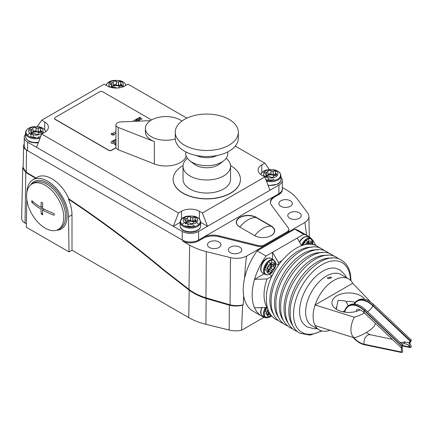 <?xml version="1.0" encoding="UTF-8"?>
<svg xmlns="http://www.w3.org/2000/svg" width="433" height="433" viewBox="0 0 433 433"><rect width="100%" height="100%" fill="white"/><g stroke="black" fill="none" stroke-linecap="round" stroke-linejoin="round"><path stroke-width="0.65" d="M344.338 312.079A22.078 12.746 60 0 1 348.538 305.676L349.653 305.032A22.078 12.746 60 0 1 355.942 304.237A22.078 12.746 60 0 1 365.436 309.719L402.571 344.841L402.17 347.737L402.701 351.926L401.683 352.516L401.57 352.04A6.836 4.958 -78.2 0 1 401.586 348.078L402.17 347.737M401.683 352.516L364.321 344.711A22.078 12.746 60 0 1 353.133 337.502M348.538 305.676A22.078 12.746 60 0 1 354.827 304.881A22.078 12.746 60 0 1 364.321 310.364L401.683 345.702L402.701 345.117M354.015 303.998A22.078 12.746 60 0 1 357.084 300.74L358.199 300.096A22.078 12.746 60 0 1 364.494 299.3A22.078 12.746 60 0 1 373.988 304.783L411.35 340.121L411.236 340.462A6.836 2.56 -46.6 0 1 409.569 343.472A6.836 4.958 -78.2 0 1 411.236 346.46L411.35 346.936L410.008 347.531L410.008 347.077L407.534 344.435L404.514 343.661L401.586 343.905M357.084 300.74A22.078 12.746 60 0 1 363.379 299.945A22.078 12.746 60 0 1 372.873 305.427L410.338 340.706L408.979 343.807L410.338 347.52M400.482 342.866L404.514 341.94L407.534 342.53C409.153 342.503 409.981 341.989 410.008 340.998L410.008 340.549M410.338 340.706L411.35 340.121M408.979 343.807L409.569 343.472M400.081 342.487L406.316 342.249M402.528 345.967L410.008 347.531M344.755 312.144A21.553 12.443 60 0 1 354.941 305.357A21.553 12.443 60 0 1 364.213 310.705A6.836 2.56 -46.6 0 0 364.348 312.88L401.586 348.078A6.836 2.56 -46.6 0 1 401.57 346.043L401.683 345.702M346.438 277.634L345.225 275.166L339.975 269.889L335.775 268.298A32.778 18.922 120 0 0 311.906 280.568A32.778 18.922 120 0 0 299.576 311.338A32.778 18.922 120 0 0 303.582 324.063L307.057 326.904L314.25 328.815L316.994 328.625M370.729 302.126L352.733 283.247A29.439 16.995 120 0 0 348.646 278.912L341.166 274.592A29.439 16.995 120 0 0 318.482 282.478A29.439 16.995 120 0 0 305.628 312.106A29.439 16.995 120 0 0 311.728 325.584L319.208 329.903A29.439 16.995 120 0 0 329.838 330.336M312.166 247.211A40.128 23.171 120 0 0 269.856 300.183A40.128 23.171 120 0 0 273.515 314.163M348.646 278.912A29.439 16.995 120 0 0 315.116 304.962A29.439 16.995 120 0 0 313.108 316.426A29.439 16.995 120 0 0 315.116 325.567L354.362 337.854A51.034 29.466 0 0 0 374.015 326.509A18.771 10.836 120 0 0 375.481 323.413M327.976 278.711L327.364 277.824L330.953 276.996L331.57 277.824L327.976 278.711M364.451 312.983A51.034 29.466 180 0 1 354.362 317.248A18.771 10.836 120 0 0 350.919 329.54A18.771 10.836 120 0 0 354.362 337.854M354.362 317.248L315.116 304.962L352.733 283.247M367.606 298.754L370.626 302.055M336.268 309.211L338.07 300.372L344.885 300.838L346.048 301.59L348.305 305.812M336.479 307.116A12.617 7.285 0 0 0 336.176 308.702A12.617 7.285 0 0 0 336.203 309.167M355.109 302.391A12.617 7.285 0 0 0 346.048 301.59M344.668 310.84L342.763 311.782M360.159 309.887A16.865 9.737 180 0 1 336.869 309.573A16.865 9.737 180 0 1 333.399 306.667A16.865 9.737 180 0 1 339.228 294.667A16.865 9.737 180 0 1 360.721 295.804A16.865 9.737 180 0 1 364.624 299.327M315.116 325.567A29.439 16.995 120 0 0 319.208 329.903M271.962 276.14L267.053 278.971A37.85 21.856 120 0 0 264.038 294.965A37.85 21.856 120 0 0 267.053 307.473L267.334 307.311A3.886 2.241 -60 0 0 265.721 311.127A3.886 2.241 -60 0 0 266.051 312.447M267.053 278.971L254.561 279.317A46.261 26.711 120 0 0 252.141 294.965A46.261 26.711 120 0 0 254.561 307.82A46.261 26.711 120 0 0 261.727 316.144A46.261 26.711 120 0 0 266.046 317.844L266.16 317.779M261.727 316.144L252.802 310.991A46.261 26.711 -60 0 1 243.655 295.685A46.261 26.711 120 0 1 243.222 289.812A46.261 26.711 120 0 1 244.564 278.327A46.261 26.711 -60 0 1 257.126 250.88L266.046 256.027A46.261 26.711 120 0 0 254.561 279.317L264.098 273.813M266.046 256.027L272.514 252.298L278.462 262.598L281.591 260.796M272.514 259.232L272.514 252.298L303.663 234.313L294.743 229.16A46.261 26.711 -60 0 1 299.068 230.859L307.987 236.012A46.261 26.711 120 0 0 303.663 234.313M271.61 262.263A7.556 4.362 120 0 0 271.285 260.325M266.706 270.452A5.943 3.432 120 0 0 270.906 272.877A5.943 3.432 120 0 0 275.112 265.597A5.943 3.432 120 0 0 270.906 263.172A5.943 3.432 120 0 0 266.706 270.452M271.854 264.135A1.38 0.796 120 0 0 272.081 264.417A1.38 0.796 120 0 0 272.942 264.233L273.023 264.168A1.38 0.796 -60 0 1 273.883 263.984A1.38 0.796 -60 0 1 273.943 265.472L273.889 265.581A1.38 0.796 120 0 0 273.889 267.031L273.943 267.069A1.38 0.796 -60 0 1 274.04 268.303A1.38 0.796 -60 0 1 273.023 269.434L272.942 269.467A1.38 0.796 120 0 0 271.854 270.82L271.827 270.928A1.38 0.796 -60 0 1 270.219 272.265A1.38 0.796 -60 0 1 269.992 271.984L269.965 271.913A1.38 0.796 120 0 0 269.737 271.632A1.38 0.796 120 0 0 268.877 271.816L268.796 271.881A1.38 0.796 -60 0 1 267.935 272.065A1.38 0.796 -60 0 1 267.875 270.571L267.93 270.468A1.38 0.796 120 0 0 267.93 269.017L267.875 268.974A1.38 0.796 -60 0 1 267.778 267.746A1.38 0.796 -60 0 1 268.796 266.609L268.877 266.582A1.38 0.796 120 0 0 269.965 265.229L269.992 265.12A1.38 0.796 -60 0 1 271.599 263.784A1.38 0.796 -60 0 1 271.827 264.06L271.172 263.74M267.551 263.713L267.524 263.816A3.886 2.241 -60 0 0 266.376 265.191M265.305 266.43A1.38 0.796 120 0 0 265.434 267.567L265.489 267.61M265.434 269.164A1.38 0.796 120 0 0 265.494 270.652M268.368 270.841A1.38 0.796 120 0 0 269.386 269.515L269.413 269.413A1.38 0.796 -60 0 1 270.501 268.059L270.582 268.027A1.38 0.796 120 0 0 271.599 266.896A1.38 0.796 120 0 0 271.502 265.662L271.448 265.618A1.38 0.796 -60 0 1 271.448 264.168L271.496 264.076M265.721 268.2A3.886 2.241 -60 0 1 267.848 263.881M270.95 263.827A3.886 2.241 -60 0 1 271.215 265.028A3.886 2.241 -60 0 1 268.114 269.965M270.809 263.913A3.886 2.241 -60 0 1 270.971 264.888A3.886 2.241 -60 0 1 268.157 269.683M265.478 268.059A3.886 2.241 -60 0 1 265.499 267.621M278.462 262.598L278.462 264.877M315.63 245.489A46.261 26.711 120 0 0 315.154 244.336L315.089 245.294M306.515 239.855A46.261 26.711 -60 0 1 307.029 241.246L307.035 241.316M314.049 244.975L315.154 244.336A46.261 26.711 120 0 0 307.987 236.012M308.772 241.203A7.556 4.362 120 0 0 308.783 240.802A7.556 4.362 120 0 0 308.458 238.864M312.263 244.591A5.943 3.432 120 0 0 312.285 244.136A5.943 3.432 120 0 0 309.709 241.149A5.943 3.432 120 0 0 305.141 244.802M306.759 244.537A1.38 0.796 120 0 0 307.138 243.768L307.165 243.66A1.38 0.796 -60 0 1 308.772 242.318A1.38 0.796 -60 0 1 309 242.599L309.027 242.675A1.38 0.796 120 0 0 309.254 242.956A1.38 0.796 120 0 0 310.115 242.772L310.196 242.707A1.38 0.796 -60 0 1 311.056 242.523A1.38 0.796 -60 0 1 311.116 244.012L311.062 244.115A1.38 0.796 120 0 0 310.932 244.429M306.331 240.91A1.38 0.796 120 0 0 304.724 242.253L304.697 242.356M308.816 244.374A1.38 0.796 120 0 0 308.675 244.201L308.621 244.158A1.38 0.796 -60 0 1 308.621 242.707L308.669 242.615M307.755 241.3L308.182 241.657M303.138 245.284A3.886 2.241 -60 0 1 305.021 242.42M308.123 242.366A3.886 2.241 -60 0 1 308.388 243.568A3.886 2.241 -60 0 1 308.301 244.396M307.982 242.453A3.886 2.241 -60 0 1 308.144 243.427A3.886 2.241 -60 0 1 308.025 244.412M257.126 250.88L294.743 229.16M301.649 245.755L297.2 238.047M254.561 307.82L267.053 307.473M282.294 187.489L286.31 189.806A53.151 30.689 180 0 1 297.585 199.429L307.657 213.014A15.301 8.833 180 0 1 308.891 216.381A15.301 8.833 180 0 1 304.929 222.421L306.596 235.206M304.929 222.421L246.729 256.022A15.301 8.833 180 0 1 230.437 257.603L206.319 251.643A53.151 30.689 180 0 1 189.638 245.132L182.764 241.165L182.78 240.304M244.564 278.327C245.3 266.106 246.025 258.669 246.729 256.022M26.884 192.339A29.439 16.995 60 0 1 32.968 179.755L37.135 177.351C45.871 171.755 62.125 182.796 68.836 198.882C100.927 220.17 132.655 243.871 164.026 269.986L190.011 290.197C194.688 293.417 199.992 295.955 205.94 297.828L230.047 304.805C234.464 305.92 238.864 305.915 243.249 304.789L243.655 295.685M264.092 317.254L241.609 330.233A16.822 9.71 0 0 1 229.154 330.054L229.366 305.195C233.782 306.31 238.182 306.304 242.572 305.184L241.609 330.233M264.861 244.683L286.982 231.909A6.289 3.632 0 0 0 288.827 229.295A6.289 3.632 0 0 0 288.318 227.91L271.632 205.431A14.738 8.508 180 0 1 270.441 202.184A14.738 8.508 180 0 1 274.755 196.062L202.768 237.62A14.738 8.508 180 0 1 218.995 235.817L257.933 245.451A6.289 3.632 0 0 0 264.861 244.683L264.872 245.549A6.311 3.643 0 0 1 257.927 246.323L218.99 236.683A14.722 8.498 0 0 0 202.779 238.486L198.623 240.889L198.606 240.023L202.768 237.62L202.779 238.486M256.379 217.398L271.253 225.983A11.778 6.798 180 0 1 274.701 230.789A11.778 6.798 180 0 1 267.432 237.073A11.778 6.798 180 0 1 254.599 235.601L239.725 227.016A11.778 6.798 180 0 1 236.277 222.205A11.778 6.798 180 0 1 243.546 215.926A11.778 6.798 180 0 1 256.379 217.398L256.379 217.696M274.479 232.104A11.567 6.679 0 0 0 274.49 231.807L274.49 230.919A11.567 6.679 0 0 0 271.101 226.194L256.233 217.61A11.567 6.679 0 0 0 243.627 216.164A11.567 6.679 0 0 0 236.488 222.335A11.567 6.679 0 0 0 239.877 227.054A23.133 13.353 -60 0 1 248.055 219.802A23.133 13.353 120 0 1 256.233 217.61M236.488 222.335L236.488 223.222A11.567 6.679 0 0 0 236.499 223.52M254.745 235.682L239.877 227.098M271.101 226.194A23.133 13.353 120 0 0 262.923 228.386A23.133 13.353 -60 0 0 254.745 235.639A11.567 6.679 0 0 0 259.621 237.316M266.225 237.316A11.567 6.679 0 0 0 274.49 230.919M280.985 177.265A11.567 6.679 180 0 1 282.294 180.355A11.567 6.679 180 0 1 278.912 185.075L198.612 231.433A11.567 6.679 180 0 1 182.255 231.433L173.335 226.286L178.488 213.009L181.514 211.261A12.617 7.285 180 0 1 199.359 211.261L202.384 213.009L207.537 226.286L200.685 222.329M282.294 188.864L282.316 189.719A11.567 6.679 0 0 1 278.928 194.525L274.766 196.928L274.755 196.062L278.917 193.659A11.545 6.668 0 0 0 282.294 188.864A11.545 6.668 0 0 0 282.294 188.853M180.182 222.329L173.335 226.286L27.615 142.154A11.567 6.679 180 0 1 24.226 137.429A11.567 6.679 180 0 1 25.542 134.338M183.928 222.957A9.201 5.31 0 0 0 182.087 224.483M198.785 224.483A9.201 5.31 0 0 0 196.506 222.724M195.554 223.141A7.237 4.178 0 0 0 195.554 217.236A7.237 4.178 0 0 0 185.319 217.236A7.237 4.178 0 0 0 185.319 223.141A7.237 4.178 0 0 0 195.554 223.141M185.757 221.561A1.683 0.969 0 0 0 185.914 221.149A1.683 0.969 0 0 0 185.2 220.354L185.08 220.305A1.683 0.969 180 0 1 184.366 219.509A1.683 0.969 180 0 1 185.898 218.541L186.044 218.535A1.683 0.969 0 0 0 187.57 217.653L187.581 217.572A1.683 0.969 180 0 1 188.826 216.716A1.683 0.969 180 0 1 190.639 217.095L190.72 217.166A1.683 0.969 0 0 0 192.809 217.49L192.939 217.453A1.683 0.969 180 0 1 195.332 218.335A1.683 0.969 180 0 1 195.175 218.746L195.115 218.817A1.683 0.969 0 0 0 194.953 219.228A1.683 0.969 0 0 0 195.673 220.024L195.792 220.072A1.683 0.969 180 0 1 196.506 220.868A1.683 0.969 180 0 1 194.969 221.837L194.828 221.842A1.683 0.969 0 0 0 193.302 222.724L193.286 222.806A1.683 0.969 180 0 1 192.046 223.661A1.683 0.969 180 0 1 190.233 223.282L190.152 223.212A1.683 0.969 0 0 0 188.063 222.892L187.933 222.925A1.683 0.969 180 0 1 185.541 222.042A1.683 0.969 180 0 1 185.697 221.631L185.757 222.524M185.541 225.479A1.683 0.969 0 0 0 187.933 226.356L187.933 224.11M194.953 221.155A1.683 0.969 0 0 0 192.939 220.89L192.809 220.922A1.683 0.969 180 0 1 190.72 220.597L190.639 220.532A1.683 0.969 0 0 0 188.826 220.148A1.683 0.969 0 0 0 187.581 221.003L187.57 221.084A1.683 0.969 180 0 1 186.044 221.967L185.914 221.977M185.08 223L185.2 223.785M193.778 225.555A4.731 2.733 180 0 1 187.933 225.939M185.984 222.703A4.731 2.733 180 0 1 187.088 221.691A4.731 2.733 180 0 1 194.179 221.956M186.158 222.795A4.731 2.733 180 0 1 187.088 222.037A4.731 2.733 180 0 1 193.86 222.08M193.778 225.896A4.731 2.733 180 0 1 193.302 226.14M190.211 226.697A4.731 2.733 180 0 1 188.052 226.324M275.848 176.783A7.237 4.178 0 0 0 275.848 170.878A7.237 4.178 0 0 0 265.613 170.878A7.237 4.178 0 0 0 265.613 176.783A7.237 4.178 0 0 0 275.848 176.783M266.051 175.203A1.683 0.969 0 0 0 266.208 174.791A1.683 0.969 0 0 0 265.494 173.996L265.375 173.947A1.683 0.969 180 0 1 264.66 173.151A1.683 0.969 180 0 1 266.192 172.182L266.338 172.177A1.683 0.969 0 0 0 267.865 171.295L267.881 171.214A1.683 0.969 180 0 1 269.12 170.358A1.683 0.969 180 0 1 270.934 170.737L271.015 170.808A1.683 0.969 0 0 0 273.104 171.132L273.234 171.095A1.683 0.969 180 0 1 275.626 171.977A1.683 0.969 180 0 1 275.469 172.388L275.41 172.458A1.683 0.969 0 0 0 275.253 172.87A1.683 0.969 0 0 0 275.967 173.665L276.086 173.714A1.683 0.969 180 0 1 276.801 174.51A1.683 0.969 180 0 1 275.269 175.479L275.123 175.484A1.683 0.969 0 0 0 273.596 176.366L273.58 176.447A1.683 0.969 180 0 1 272.341 177.303A1.683 0.969 180 0 1 270.528 176.924L270.446 176.853A1.683 0.969 0 0 0 268.357 176.529L268.227 176.567A1.683 0.969 180 0 1 265.835 175.684A1.683 0.969 180 0 1 265.992 175.273L266.051 176.166M265.835 179.121A1.683 0.969 0 0 0 268.227 179.998L268.227 177.752M268.357 179.966A1.683 0.969 180 0 1 270.446 180.29L270.528 180.355A1.683 0.969 0 0 0 271.821 180.767M275.253 174.797A1.683 0.969 0 0 0 273.234 174.531L273.104 174.564A1.683 0.969 180 0 1 271.015 174.239L270.934 174.174A1.683 0.969 0 0 0 269.12 173.79A1.683 0.969 0 0 0 267.881 174.645L267.865 174.726A1.683 0.969 180 0 1 266.338 175.609L266.208 175.619M264.66 176.588A1.683 0.969 0 0 0 264.752 176.902M264.882 177.07A1.683 0.969 0 0 0 265.375 177.384L265.494 176.713M274.078 179.197A4.731 2.733 180 0 1 268.227 179.581M266.279 176.345A4.731 2.733 180 0 1 267.383 175.333A4.731 2.733 180 0 1 274.479 175.598M266.452 176.437A4.731 2.733 180 0 1 267.383 175.679A4.731 2.733 180 0 1 274.159 175.722M269.986 190.228L264.834 176.951L261.808 175.203A12.617 7.285 180 0 1 258.111 170.055A12.617 7.285 180 0 1 261.808 164.903L264.834 163.154L269.304 169.509M264.834 176.951L202.384 213.009M37.222 126.588L41.687 120.228L104.136 84.175L107.168 85.923A12.617 7.285 180 0 0 125.007 85.923L128.038 84.175L186.888 118.149M235.287 146.094L264.834 163.154M41.687 120.228L44.713 121.976A12.617 7.285 180 0 1 48.409 127.129A12.617 7.285 180 0 1 44.713 132.281L41.687 134.03L36.534 147.301M178.488 213.009L41.687 134.03M116.028 147.767L111.627 150.311A2.105 1.212 180 0 1 108.651 150.311L55.121 119.405A2.105 1.212 180 0 1 54.504 118.545A2.105 1.212 180 0 1 54.515 118.453M240.439 179.414A33.644 19.425 180 0 1 240.439 179.495A33.644 19.425 180 0 1 219.666 197.443A33.644 19.425 180 0 1 183.002 193.232A33.644 19.425 180 0 1 173.146 179.495A33.644 19.425 180 0 1 173.146 179.414M183.062 165.552A33.644 19.425 0 0 0 173.146 179.327A33.644 19.425 0 0 0 183.002 193.058A33.644 19.425 0 0 0 219.666 197.269A33.644 19.425 0 0 0 240.439 179.327A33.644 19.425 0 0 0 230.583 165.59A33.644 19.425 0 0 0 230.524 165.552M115.99 147.599L111.627 150.121A2.105 1.212 180 0 1 108.651 150.121L55.121 119.216A2.105 1.212 180 0 1 54.504 118.355A2.105 1.212 180 0 1 55.121 117.495L99.731 91.742A2.105 1.212 180 0 1 102.702 91.742L151.566 119.952M115.957 133.624L113.57 132.244L115.957 133.424M132.747 121.402L132.828 121.126L132.991 121.392M137.526 118.555L138.122 118.555L136.476 119.486L137.407 119.757L139.637 119.476L139.648 120.217L138.062 120.65L139.702 119.719L136.281 119.578L136.53 118.988L137.526 118.555L136.276 119.313M140.016 117.267L140.449 117.354L138.912 117.911L139.063 118.409L140.774 118.236L140.996 119.237L142.268 118.707L140.828 119.535L140.617 118.528L138.879 118.507L138.879 117.635L140.016 117.267L138.879 117.668L138.625 118.22M137.559 121.197L136.536 120.601L135.626 120.926L136.363 120.498L135.312 119.898L133.792 120.574L135.312 119.692L137.889 121.18M115.957 131.069L115.957 131.751M115.957 131.951L115.519 131.551L115.957 130.869M112.12 133.229L113.874 133.802L114.491 134.598L114.236 134.89L112.84 135.112L111.725 134.609L111.108 133.813L112.12 133.229L111.113 133.84M115.957 140.308L114.853 139.67L115.957 139.036M115.957 143.096A1.878 1.083 0 0 0 115.524 143.171L114.225 143.453A2.977 1.716 180 0 1 112.445 143.54A2.057 1.185 180 0 1 111.135 142.793A2.528 1.461 180 0 1 111.043 142.408A2.528 1.461 180 0 1 111.422 141.64A9.001 5.196 180 0 1 114.063 140.254L115.086 140.844A7.312 4.222 0 0 0 113.251 141.537A2.078 1.202 0 0 0 112.688 141.992A0.52 0.303 0 0 0 113.397 142.397A32.605 18.825 0 0 0 115.124 142.024A2.863 1.651 180 0 1 115.957 141.894M115.957 144.855A6.863 3.962 180 0 1 115.492 145.023L114.534 144.47A5.51 3.183 0 0 0 115.957 143.897M114.572 144.492A5.51 3.183 0 0 0 115.957 143.935M115.048 140.855L114.063 140.287A9.001 5.196 0 0 0 111.422 141.678L111.422 141.64M111.422 141.678A2.528 1.461 0 0 0 111.043 142.425M112.802 142.349A0.601 0.346 0 0 0 113.397 142.435L113.397 142.397M113.397 142.435A32.605 18.825 0 0 0 115.124 142.056L115.124 142.024M115.957 141.927A2.863 1.651 0 0 0 115.124 142.056M115.957 139.069L114.886 139.686M114.485 134.603L113.5 133.618L112.12 133.261M111.346 133.851L113.002 135.031L114.058 134.825L114.177 134.322L112.602 133.413L111.784 133.483L111.427 134.089L112.271 134.717L113.414 135.047L114.258 134.56M115.957 131.784L115.725 131.475M115.957 130.901L115.519 131.556M136.363 120.498L135.659 120.942M137.829 121.18L135.312 119.73L133.819 120.591M142.24 118.723L140.996 119.237M140.406 117.381L140.016 117.305M140.996 119.27L140.774 118.269L139.767 118.631L138.852 118.068M139.702 119.844L138.116 120.65M138.062 118.593L137.526 118.593M139.902 119.665L136.476 119.486M132.969 121.392L132.66 121.262M115.957 133.456L113.603 132.265M187.435 158.316A23.761 13.721 0 0 0 183.029 166.277L183.029 179.327A23.761 13.721 0 0 0 189.99 189.026A23.761 13.721 0 0 0 215.883 191.998A23.761 13.721 0 0 0 230.556 179.327L230.556 166.277A23.761 13.721 0 0 0 226.145 158.316M183.029 166.277A23.761 13.721 0 0 0 189.99 175.977A23.761 13.721 0 0 0 215.883 178.948A23.761 13.721 0 0 0 230.556 166.277M185.946 151.956A21.028 12.14 0 0 0 189.865 160.773L194.022 164.026A15.869 9.158 0 0 0 195.57 165.07A15.869 9.158 0 0 0 219.563 164.026L223.72 160.773A21.028 12.14 0 0 0 227.634 151.956M189.865 160.773A21.028 12.14 0 0 0 191.922 162.153A21.028 12.14 0 0 0 223.72 160.773M196.447 155.49A15.869 9.158 0 0 0 217.139 155.49M175.246 132.281L175.246 138.289A31.544 18.213 0 0 0 184.485 151.166A31.544 18.213 0 0 0 218.865 155.111A31.544 18.213 0 0 0 238.334 138.289L238.334 132.281A31.544 18.213 0 0 0 229.095 119.4A31.544 18.213 0 0 0 194.72 115.454A31.544 18.213 0 0 0 175.246 132.281A31.544 18.213 0 0 0 184.485 145.158A31.544 18.213 0 0 0 218.865 149.104A31.544 18.213 0 0 0 238.334 132.281M154.364 163.955L154.364 141.634L118.258 127.448A5.256 3.036 180 0 1 115.957 124.937L115.957 147.258A5.256 3.036 0 0 0 118.258 149.769L154.364 163.955A20.503 11.837 0 0 0 186.168 155.95M175.268 138.944A20.503 11.837 180 0 1 154.364 138.203A20.503 11.837 180 0 1 145.396 128.417A20.503 11.837 180 0 1 156.313 117.955A20.503 11.837 180 0 1 177.438 118.631A20.503 11.837 180 0 1 180.399 120.044A20.503 11.837 180 0 1 181.952 121.056M154.364 141.634A20.503 11.837 180 0 1 145.396 131.849L145.396 128.417M115.957 124.937A5.256 3.036 180 0 1 120.823 121.911L150.44 120.645M24.226 137.429L24.226 146.018A11.567 6.679 180 0 0 27.046 150.386A11.567 6.679 0 0 0 27.615 150.738L182.255 240.023A11.567 6.679 0 0 0 188.804 241.912A11.545 6.668 0 0 0 198.606 240.023A11.567 6.679 180 0 1 188.804 241.912M282.294 180.355L282.294 188.94A11.567 6.679 180 0 1 278.912 193.665L278.912 185.075M198.606 240.023L198.612 231.433M27.046 150.386L26.543 150.094A10.024 5.786 180 0 1 23.609 145.932A10.024 5.786 180 0 1 24.226 144.005M182.764 241.165A11.567 6.679 0 0 0 198.623 240.889M274.766 196.928A14.722 8.498 0 0 0 270.468 202.612M286.982 231.909L286.998 232.775A6.311 3.643 0 0 0 288.843 230.156L288.827 229.295M290.359 200.788A6.733 3.886 180 0 1 292.329 203.58A6.733 3.886 180 0 1 288.14 207.136A6.733 3.886 180 0 1 280.838 206.281A6.733 3.886 180 0 1 278.868 203.58A6.733 3.886 180 0 1 282.987 199.954A6.733 3.886 180 0 1 290.359 200.788M299.279 212.803A6.733 3.886 180 0 1 301.254 215.602A6.733 3.886 180 0 1 297.06 219.152A6.733 3.886 180 0 1 289.764 218.302A6.733 3.886 180 0 1 287.793 215.602A6.733 3.886 180 0 1 291.907 211.975A6.733 3.886 180 0 1 299.279 212.803M218.984 241.993A6.733 3.886 180 0 1 220.954 244.791A6.733 3.886 180 0 1 216.765 248.342A6.733 3.886 180 0 1 209.469 247.492A6.733 3.886 180 0 1 207.494 244.791A6.733 3.886 180 0 1 211.613 241.159A6.733 3.886 180 0 1 218.984 241.993M239.801 247.146A6.733 3.886 180 0 1 241.776 249.938A6.733 3.886 180 0 1 237.582 253.494A6.733 3.886 180 0 1 230.286 252.639A6.733 3.886 180 0 1 228.315 249.938A6.733 3.886 180 0 1 232.429 246.312A6.733 3.886 180 0 1 239.801 247.146M23.171 166.353L22.722 168.036L21.65 218.275A11.567 6.679 0 0 0 25.038 223.082L26.402 223.866M68.836 198.882L68.419 199.126C70.774 204.587 71.97 209.821 72.002 214.828L72.002 250.193L69.026 251.914L26.348 227.271L26.776 199.11M72.002 250.193L188.766 317.611A54.677 31.566 0 0 0 205.913 324.306L229.154 330.054M32.968 179.755A29.439 16.995 60 0 1 55.484 187.467A29.439 16.995 60 0 1 68.501 216.852L69.026 251.914M30.575 184.994A27.339 15.783 60 0 1 34.018 181.579A27.339 15.783 60 0 1 55.083 188.902A27.339 15.783 60 0 1 67.018 216.413A27.339 15.783 60 0 1 61.356 228.927A27.339 15.783 60 0 1 56.674 230.204M57.768 229.755A27.339 15.783 -120 0 0 61.724 228.705M34.396 181.373A27.339 15.783 -120 0 0 31.506 184.269M58.32 229.463L60.09 228.445A26.289 15.177 -120 0 0 64.116 207.38A26.289 15.177 -120 0 0 46.943 184.22A26.289 15.177 -120 0 0 33.801 182.915L32.037 183.938A26.289 15.177 -120 0 0 28.004 204.998A26.289 15.177 -120 0 0 45.178 228.164A26.289 15.177 -120 0 0 58.32 229.463A26.289 15.177 -120 0 0 62.352 208.403A26.289 15.177 -120 0 0 45.178 185.237A26.289 15.177 -120 0 0 32.037 183.938M41.996 202.655A73.237 42.282 0 0 0 42.743 203.082A73.583 42.483 120 0 0 42.499 208.246A73.583 42.483 0 0 0 54.114 213.561A71.883 41.503 120 0 0 54.114 215.277A73.583 42.483 180 0 1 42.499 209.967A73.583 42.483 120 0 0 42.743 214.849A73.237 42.282 180 0 1 41.996 214.422A73.237 42.282 180 0 1 41.259 213.989A73.583 42.483 -60 0 1 41.011 209.107A73.583 42.483 180 0 1 31.809 202.4A71.883 41.503 -60 0 1 31.809 200.685A73.583 42.483 0 0 0 41.011 207.391A73.583 42.483 -60 0 1 41.259 202.222A73.237 42.282 0 0 0 41.996 202.655M41.011 207.391L42.542 206.509M31.809 202.4L32.989 201.718M41.011 209.107L42.499 208.246M41.259 213.989L42.618 213.204M42.499 209.967L44.031 209.079M35.966 178.023L26.213 172.193L23.144 167.793L23.609 145.932M68.419 199.126C100.51 220.413 132.238 244.115 163.609 270.23L189.584 290.446C194.395 293.855 199.911 296.535 206.124 298.483L229.366 305.195M22.722 168.036L25.796 172.431L35.549 178.266M243.249 304.789L242.572 305.184M267.913 309.276A5.943 3.432 120 0 0 266.706 313.373A5.943 3.432 120 0 0 271.291 315.554M270.939 315.105A1.38 0.796 -60 0 1 270.219 315.192A1.38 0.796 -60 0 1 269.992 314.91L269.965 314.834A1.38 0.796 120 0 0 269.737 314.558A1.38 0.796 120 0 0 268.877 314.742L268.796 314.802A1.38 0.796 -60 0 1 267.935 314.986A1.38 0.796 -60 0 1 267.875 313.497L267.93 313.395A1.38 0.796 120 0 0 267.93 311.944L267.875 311.901A1.38 0.796 -60 0 1 268.173 310.006M268.368 313.768A1.38 0.796 120 0 0 269.337 312.594M269.147 312.22A3.886 2.241 -60 0 1 268.114 312.886M269.023 311.971A3.886 2.241 -60 0 1 268.157 312.61M265.581 311.782A3.886 2.241 -60 0 1 265.478 310.986M121.419 87.374A7.237 4.178 0 0 0 121.094 81.534A7.237 4.178 0 0 0 110.972 81.593A7.237 4.178 0 0 0 110.756 87.374M116.959 88.04A1.683 0.969 180 0 1 115.887 87.639L115.806 87.574A1.683 0.969 0 0 0 113.717 87.249L113.587 87.282A1.683 0.969 180 0 1 111.194 86.405A1.683 0.969 180 0 1 111.351 85.994L111.411 85.918A1.683 0.969 0 0 0 111.568 85.507A1.683 0.969 0 0 0 110.848 84.711L110.734 84.662A1.683 0.969 180 0 1 110.014 83.867A1.683 0.969 180 0 1 111.552 82.903L111.692 82.892A1.683 0.969 0 0 0 113.224 82.01L113.235 81.929A1.683 0.969 180 0 1 114.474 81.074A1.683 0.969 180 0 1 116.288 81.458L116.369 81.523A1.683 0.969 0 0 0 118.458 81.848L118.588 81.815A1.683 0.969 180 0 1 120.986 82.692A1.683 0.969 180 0 1 120.823 83.104L120.764 83.179A1.683 0.969 0 0 0 120.607 83.591A1.683 0.969 0 0 0 121.327 84.386L121.44 84.43A1.683 0.969 180 0 1 122.16 85.225A1.683 0.969 180 0 1 120.623 86.194L120.482 86.199A1.683 0.969 0 0 0 118.951 87.087L118.94 87.168A1.683 0.969 180 0 1 117.911 87.98M120.607 85.517A1.683 0.969 0 0 0 118.588 85.247L118.458 85.279A1.683 0.969 180 0 1 116.369 84.96L116.288 84.89A1.683 0.969 0 0 0 114.474 84.511A1.683 0.969 0 0 0 113.235 85.366L113.224 85.447A1.683 0.969 180 0 1 111.692 86.329L111.568 86.335M111.633 87.06A4.731 2.733 180 0 1 112.742 86.053A4.731 2.733 180 0 1 119.833 86.313M111.811 87.157A4.731 2.733 180 0 1 112.742 86.394A4.731 2.733 180 0 1 119.513 86.443M29.72 133.44A9.201 5.31 0 0 0 29.287 133.678A9.201 5.31 0 0 0 27.441 135.199M40.908 133.862A7.237 4.178 0 0 0 40.908 127.952A7.237 4.178 0 0 0 30.678 127.952A7.237 4.178 0 0 0 30.678 133.862A7.237 4.178 0 0 0 40.908 133.862M31.116 132.276A1.683 0.969 0 0 0 31.273 131.865A1.683 0.969 0 0 0 30.554 131.069L30.44 131.026A1.683 0.969 180 0 1 29.72 130.23A1.683 0.969 180 0 1 31.257 129.261L31.398 129.251A1.683 0.969 0 0 0 32.93 128.368L32.94 128.287A1.683 0.969 180 0 1 34.18 127.432A1.683 0.969 180 0 1 35.993 127.816L36.074 127.881A1.683 0.969 0 0 0 38.164 128.206L38.293 128.173A1.683 0.969 180 0 1 40.686 129.05A1.683 0.969 180 0 1 40.529 129.462L40.469 129.537A1.683 0.969 0 0 0 40.312 129.949A1.683 0.969 0 0 0 41.027 130.744L41.146 130.788A1.683 0.969 180 0 1 41.866 131.583A1.683 0.969 180 0 1 40.329 132.552L40.188 132.563A1.683 0.969 0 0 0 38.656 133.445L38.645 133.526A1.683 0.969 180 0 1 37.406 134.382A1.683 0.969 180 0 1 35.593 133.997L35.506 133.932A1.683 0.969 0 0 0 33.417 133.608L33.292 133.64A1.683 0.969 180 0 1 30.895 132.763A1.683 0.969 180 0 1 31.052 132.352L31.116 133.24M30.44 133.716L30.554 134.506A1.683 0.969 180 0 1 30.895 134.69M30.895 133.981L30.895 136.195A1.683 0.969 0 0 0 33.292 137.077L33.417 137.039A4.731 2.733 180 0 0 35.566 137.413M37.525 137.791A1.683 0.969 0 0 0 38.645 136.958L38.656 136.877M40.329 135.989A1.683 0.969 0 0 0 40.967 135.875M40.312 131.876A1.683 0.969 0 0 0 38.293 131.605L38.164 131.637A1.683 0.969 180 0 1 36.074 131.318L35.993 131.248A1.683 0.969 0 0 0 34.18 130.869A1.683 0.969 0 0 0 32.94 131.724L32.93 131.805A1.683 0.969 180 0 1 31.398 132.687L31.273 132.693M31.338 133.418A4.731 2.733 180 0 1 32.448 132.411A4.731 2.733 180 0 1 39.538 132.671M31.517 133.516A4.731 2.733 180 0 1 32.448 132.752A4.731 2.733 180 0 1 39.219 132.801M39.138 136.617A4.731 2.733 180 0 1 38.661 136.855M31.587 137.337A4.206 2.43 180 0 1 31.652 137.007M268.617 261.884A4.206 2.43 -60 0 1 268.947 262.311M265.456 269.12A4.206 2.43 -60 0 1 264.444 269.11M194.195 225.625A4.206 2.43 180 0 1 194.639 226.616M186.233 226.616A4.206 2.43 180 0 1 186.293 226.286M354.546 304.031A21.553 12.443 60 0 1 363.493 300.421A21.553 12.443 60 0 1 372.759 305.768L410.008 340.998M367.433 311.603A5.256 1.97 133.4 0 0 367.915 311.354A5.256 1.97 133.4 0 0 372.759 305.768M366.188 332.593L370.437 334.758A6.836 4.958 101.8 0 0 367.574 335.283A6.836 4.958 101.8 0 0 364.213 344.235A21.553 12.443 60 0 1 353.729 337.67M404.514 343.661L404.514 341.94M372.873 305.427L373.988 304.783M402.614 345.534L410.008 347.077M364.213 344.235L401.57 352.04M364.213 310.705L401.57 346.043M364.321 310.364L365.436 309.719M350.465 280.259A40.247 23.236 120 0 0 321.649 264.882A40.247 23.236 120 0 0 293.558 313.963A40.247 23.236 120 0 0 321.286 330.801M331.857 258.149A40.247 23.236 120 0 0 303.214 274.311A40.247 23.236 120 0 0 288.8 311.213A40.247 23.236 120 0 0 292.832 325.746M327.099 255.4A40.247 23.236 120 0 0 298.456 271.561A40.247 23.236 120 0 0 284.043 308.469A40.247 23.236 120 0 0 288.075 322.996M322.341 252.656A40.247 23.236 120 0 0 293.698 268.817A40.247 23.236 120 0 0 279.285 305.72A40.247 23.236 120 0 0 283.312 320.252M317.584 249.906A40.247 23.236 120 0 0 288.941 266.068A40.247 23.236 120 0 0 274.527 302.97A40.247 23.236 120 0 0 278.554 317.503M260.931 269.137A8.416 4.86 120 0 0 262.674 272.985C261.175 271.745 260.509 270.344 260.677 268.779C261.007 263.978 264.796 256.542 271.09 258.409A8.416 4.86 120 0 0 264.601 260.666A8.416 4.86 120 0 0 260.931 269.137M275.448 263.773A8.416 4.86 120 0 0 275.047 261.527M275.123 267.394L275.702 264.125L273.705 259.919A8.416 4.86 120 0 0 267.221 262.176A8.416 4.86 120 0 0 263.545 270.647A8.416 4.86 120 0 0 265.288 274.5C267.578 275.534 269.97 274.695 272.471 271.989L275.123 267.394A8.07 4.66 120 0 0 275.691 264.195A8.07 4.66 120 0 0 269.986 260.904A8.07 4.66 120 0 0 264.282 270.787A8.07 4.66 120 0 0 272.471 271.989M271.827 264.06L271.242 263.724M268.796 271.881L267.664 271.226M268.877 271.816L267.681 271.123M271.827 270.928L269.386 269.515M271.854 270.82L269.413 269.413M272.942 269.467L270.501 268.059M273.023 269.434L270.582 268.027M273.943 267.069L271.502 265.662M273.889 267.031L271.448 265.618M273.889 265.581L271.448 264.168M273.943 265.472L272.184 264.46M299.398 241.858L301.449 239.059L303.224 237.565L304.919 236.732L308.264 236.948A8.416 4.86 120 0 0 299.614 242.226M312.621 242.312A8.416 4.86 120 0 0 312.22 240.066M302.229 245.56A8.07 4.66 120 0 1 308.648 238.81A8.07 4.66 120 0 1 312.864 242.734A8.07 4.66 120 0 1 312.648 244.656L312.875 242.664L310.878 238.459A8.416 4.86 120 0 0 301.46 245.43M309.027 242.675L308.345 242.28M309 242.599L308.415 242.264M308.973 244.374L308.675 244.201M308.994 244.374L308.621 244.158M311.062 244.115L308.621 242.707M311.116 244.012L309.357 243M269.434 274.387L272.07 275.908M275.68 263.567L278.316 265.088M271.253 225.983L271.253 226.286M197.686 230.042A10.251 5.921 0 0 0 200.685 225.853C200.62 227.742 199.548 229.295 197.464 230.524C191.7 233.993 180.242 231.931 180.182 225.853A10.251 5.921 0 0 0 186.515 231.325A10.251 5.921 0 0 0 197.686 230.042M186.314 216.754A10.251 5.921 0 0 0 183.186 217.988A10.251 5.921 0 0 0 181.059 219.78M187.208 216.127L183.403 217.507C181.313 218.746 180.236 220.305 180.182 222.172A10.251 5.921 0 0 0 186.515 227.644A10.251 5.921 0 0 0 197.686 226.362A10.251 5.921 0 0 0 200.685 222.172C199.564 217.615 198.682 218.773 197.221 217.371L193.665 216.127L187.208 216.127A9.829 5.678 0 0 0 183.484 217.474A9.829 5.678 0 0 0 183.484 225.501A9.829 5.678 0 0 0 197.388 225.501A9.829 5.678 0 0 0 193.665 216.127M185.697 221.631L185.697 222.454M195.792 220.072L195.792 221.664M195.673 220.024L195.673 221.707M192.939 217.453L192.939 220.89M192.809 217.49L192.809 220.922M190.72 217.166L190.72 220.597M190.639 217.095L190.639 220.532M187.581 217.572L187.581 221.003M187.57 217.653L187.57 221.084M186.044 218.535L186.044 221.967M185.898 218.541L185.898 221.014M268.038 185.21A10.251 5.921 0 0 0 277.981 183.684A10.251 5.921 0 0 0 280.985 179.495C280.914 181.384 279.842 182.937 277.764 184.166L268.222 185.67M263.843 175.111A10.251 5.921 0 0 0 263.481 175.311M266.484 181.205A10.251 5.921 0 0 0 277.981 180.004A10.251 5.921 0 0 0 280.985 175.814C279.859 171.257 278.976 172.415 277.521 171.013L273.959 169.768L267.502 169.768A9.829 5.678 0 0 0 263.778 171.116A9.829 5.678 0 0 0 260.937 174.645M266.068 180.123A9.829 5.678 0 0 0 277.683 179.143A9.829 5.678 0 0 0 273.959 169.768M266.609 170.396A10.251 5.921 0 0 0 265.034 170.894M265.992 175.273L265.992 176.096M276.086 173.714L276.086 175.305M275.967 173.665L275.967 175.349M273.234 171.095L273.234 174.531M273.104 171.132L273.104 174.564M271.015 170.808L271.015 174.239M270.934 170.737L270.934 174.174M267.881 171.214L267.881 174.645M267.865 171.295L267.865 174.726M266.338 172.177L266.338 175.609M266.192 172.182L266.192 174.656M265.375 176.642L265.375 177.384M181.514 218.995L181.514 211.261M199.359 218.995L199.359 211.261M261.808 172.637L261.808 164.903M118.258 149.769L118.258 127.448M44.713 129.716L44.713 121.976M27.615 150.738L27.615 142.154M182.255 240.023L182.255 231.433M218.99 236.683L218.995 235.817M257.927 246.323L257.933 245.451M278.928 194.525L278.917 193.659M72.002 214.828L68.501 216.852M26.213 172.193L26.543 150.094M188.972 289.46L189.638 245.132M164.026 269.986L163.609 270.23M188.766 317.611L189.178 290.159M230.047 304.805L230.437 257.603M205.94 297.828L206.319 251.643M205.913 324.306L206.124 298.483M25.038 223.082L25.796 172.431M261.943 307.636A8.416 4.86 120 0 0 260.931 312.058A8.416 4.86 120 0 0 262.674 315.911C261.175 314.672 260.509 313.27 260.677 311.706L261.554 307.647M265.391 307.527A8.416 4.86 120 0 0 263.545 313.568A8.416 4.86 120 0 0 265.288 317.421L262.674 315.911M266.311 307.5A8.07 4.66 120 0 0 264.282 313.709A8.07 4.66 120 0 0 271.54 315.857L265.288 317.421M268.877 314.742L267.681 314.049M268.796 314.802L267.664 314.152M123.995 86.448A10.251 5.921 0 0 0 122.972 85.831M109.203 85.831A10.251 5.921 0 0 0 108.84 86.032M111.968 81.112A10.251 5.921 0 0 0 108.84 82.351M125.889 85.415A9.829 5.678 0 0 0 119.319 80.484L112.856 80.484A9.829 5.678 0 0 0 109.138 81.832A9.829 5.678 0 0 0 106.285 85.415M111.552 82.903L111.552 85.371M111.692 82.892L111.692 86.329M113.224 82.01L113.224 85.447M113.235 81.929L113.235 85.366M116.288 81.458L116.288 84.89M116.369 81.523L116.369 84.96M118.458 81.848L118.458 85.279M118.588 81.815L118.588 85.247M121.327 84.386L121.327 86.064M121.44 84.43L121.44 86.021M111.351 85.994L111.351 86.817M111.411 85.918L111.411 86.881M43.744 132.839A10.251 5.921 0 0 0 42.678 132.189M31.674 127.47A10.251 5.921 0 0 0 30.099 127.973M45.584 131.719A9.829 5.678 0 0 0 39.024 126.842L32.562 126.842A9.829 5.678 0 0 0 28.843 128.19A9.829 5.678 0 0 0 27.907 135.594A9.829 5.678 0 0 0 40.453 137.201M32.562 126.842L28.762 128.228C26.667 129.467 25.596 131.02 25.542 132.893L25.542 136.574A10.251 5.921 0 0 0 38.483 142.284M25.542 132.893A10.251 5.921 0 0 0 40.036 138.279M31.257 129.261L31.257 131.735M31.398 129.251L31.398 132.687M32.93 128.368L32.93 131.805M32.94 128.287L32.94 131.724M35.993 127.816L35.993 131.248M36.074 127.881L36.074 131.318M38.164 128.206L38.164 131.637M38.293 128.173L38.293 131.605M41.027 130.744L41.027 132.422M41.146 130.788L41.146 132.379M33.292 134.825L33.292 137.077M31.052 132.352L31.052 133.175M364.348 312.88C361.891 310.705 359.899 309.492 358.378 309.254L356.949 309.335L356.132 311.457M392.303 339.32L370.437 334.758M321.871 330.964L310.012 335.147L299.517 333.101C293.347 329.215 290.24 322.509 290.191 312.994C289.06 284.6 322.969 247.963 341.572 260.26C347.737 264.146 350.849 270.852 350.898 280.368L350.898 280.687M297.26 331.516L294.759 330.357C288.589 326.466 285.482 319.765 285.428 310.245C284.302 281.851 318.212 245.219 336.814 257.511L339.071 259.096M292.502 328.771L289.996 327.608C283.832 323.722 280.725 317.016 280.671 307.495C279.545 279.106 313.454 242.469 332.057 254.761L334.314 256.352M287.745 326.022L285.239 324.864C279.074 320.972 275.967 314.271 275.913 304.751C274.787 276.357 308.697 239.725 327.299 252.017L329.556 253.603M282.982 323.278L280.481 322.114C274.316 318.228 271.204 311.522 271.155 302.001C270.024 273.613 303.939 236.975 322.542 249.267L324.793 250.853M278.224 320.528L275.724 319.37C269.559 315.478 266.447 308.778 266.398 299.257C265.267 270.863 299.181 234.231 317.779 246.523L320.036 248.109M273.705 259.919L271.09 258.409M271.009 263.8L272.081 264.417M269.158 262.371L270.733 263.28M267.881 270.56L269.737 271.632M265.288 274.5L262.674 272.985M310.878 238.459L308.264 236.948M308.182 242.334L309.254 242.956M308.615 241.116L308.962 241.311M180.182 222.172L180.182 225.853M185.914 222.654L185.914 221.149M194.953 221.837L194.953 219.228M200.685 222.172L200.685 225.853M267.502 169.768L263.697 171.149L261.321 173.249L260.698 174.472M266.208 176.296L266.208 174.791M275.253 175.479L275.253 172.87M280.985 175.814L280.985 179.495M308.891 216.381L309.33 236.883M267.881 313.487L269.737 314.558M265.494 313.579L266.798 314.331M126.144 85.269L124.91 83.25L122.875 81.729L119.319 80.484M106.031 85.269L106.675 83.97L109.056 81.869L112.856 80.484M120.607 86.194L120.607 83.591M111.568 87.017L111.568 85.507M45.822 131.551L44.615 129.608L42.58 128.087L39.024 126.842M38.304 142.749L35.782 142.933L31.631 142.403L29.027 141.385L26.37 139.117L25.542 136.574M40.312 132.552L40.312 129.949M41.866 133.927L41.866 133.18M31.273 133.375L31.273 131.865"/></g></svg>
